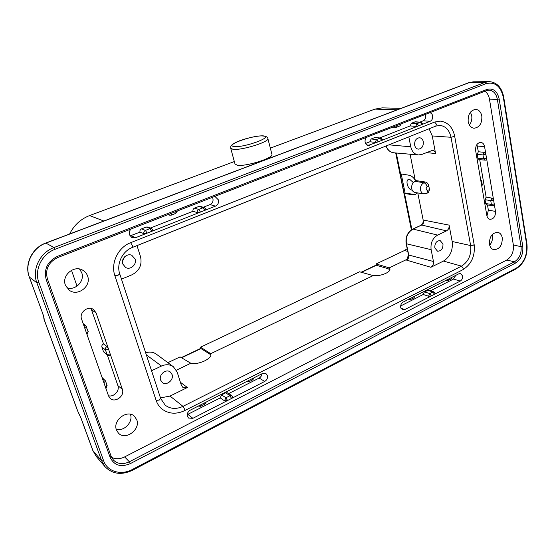 <?xml version="1.0" encoding="UTF-8"?>
<svg xmlns="http://www.w3.org/2000/svg" width="555" height="555" viewBox="0 0 555 555"><rect width="100%" height="100%" fill="white"/><g stroke="black" fill="none" stroke-linecap="round" stroke-linejoin="round"><path stroke-width="0.83" d="M401.05 108.357L382.215 107.871L374.896 109.12L270.334 148.13M69.659 233.967C74.03 225.184 80.683 219.045 89.619 215.555L234.342 161.56M77.02 286.137L71.505 270.299M470.432 112.159L471.715 115.655C472.215 119.228 471.431 122.336 469.377 124.979M79.552 269.043L81.724 272.692C85.019 281.017 75.369 290.91 66.829 287.83M492.091 234.703L492.361 235.84C492.826 239.399 491.931 242.514 489.677 245.185M130.411 414.238L130.418 414.266C133.443 421.807 124.022 431.825 116.231 429.244M43.769 317.065L44.081 319.305L77.686 410.984L81.092 418.29L93.025 450.868L96.32 456.515L92.865 450.584L101.704 460.927L36.873 282.835L29.373 277.063L42.818 313.776C43.831 316.6 44.254 318.445 44.081 319.305L43.935 318.938M230.741 148.358L234.987 163.933L237.207 165.196C245.268 166.916 273.476 158.133 271.957 154.436L271.901 154.207M484.945 91.235C487.318 92.935 488.823 95.571 489.461 99.144L513.347 244.963C513.923 251.755 511.724 256.778 506.743 260.045L124.625 456.918C119.97 459.186 115.613 459.332 111.555 457.348M489.461 244.228C490.065 247.204 491.494 249.022 493.756 249.674C499.486 249.417 502.324 245.476 502.261 237.859C501.651 234.751 500.145 232.906 497.759 232.316C492.112 232.753 489.344 236.728 489.461 244.228M116.446 429.945L118.375 433.073C125.284 440.906 140.748 429.619 136.773 419.823L134.331 416.153C127.227 409.146 112.492 420.378 116.446 429.945M468.184 121.614C469.044 125.59 471.015 127.796 474.081 128.24C479.555 127.442 482.135 123.39 481.823 116.085C480.942 111.957 478.889 109.723 475.656 109.384C470.307 110.369 467.816 114.448 468.184 121.614M65.379 285.076L69.222 290.196C77.755 296.911 91.631 286.102 87.607 276.057C86.698 273.504 85.075 271.555 82.737 270.209C74.093 264.749 61.445 275.467 65.379 285.076M448.35 279.137L403.11 302.093C401.216 303.308 400.419 305.104 400.71 307.484L402.514 309.787L404.72 309.593L431.45 295.87M434.565 294.268L432.865 291.999L433.864 291.895L428.571 290.14L424.374 291.868L429.757 293.588L431.457 295.864L460.268 281.08C462.024 279.949 462.78 278.228 462.551 275.918L460.636 273.546L458.895 273.768L451.409 277.576M267.427 375.52L265.852 373.439L262.494 373.487L190.275 410.152C187.826 411.678 186.869 413.752 187.396 416.375L188.54 418.068L192.862 418.317L264.728 381.438C266.969 380.022 267.864 378.045 267.427 375.52M86.49 333.055L108.53 395.923L110.056 398.282C114.85 403.318 125 396.027 122.357 389.326L110.209 354.007M108.641 349.449L96.084 312.881L93.427 309.461C87.995 305.43 78.956 312.5 81.585 319.083L84.846 328.366M131.285 228.917C129.454 230.505 128.836 232.462 129.426 234.779L131.965 237.658L135.587 237.706L215.472 206.134C217.949 204.857 218.927 202.769 218.406 199.883L215.278 196.748L214.161 196.65M366.765 137.245C365.35 138.556 364.808 140.249 365.148 142.337C365.613 144.14 366.605 145.174 368.125 145.431L378.274 141.782M422.071 124.48L430.187 121.281C432.088 120.269 432.9 118.465 432.629 115.87C432.185 113.969 431.193 112.943 429.66 112.783L429.591 112.783M377.99 141.907L375.222 142.337L376.505 139.527L378.274 141.789L418.748 125.798M494.241 203.956L484.57 146.631C484.015 144.071 482.753 142.649 480.783 142.378C477.154 142.892 475.434 145.583 475.614 150.467L486.846 215.52C487.29 217.657 488.317 218.92 489.926 219.322C493.7 219.107 495.56 216.464 495.497 211.393L494.241 203.956L491.376 204.406L490.738 200.639L491.862 198.093L493.568 200.001M454.67 136.197L454.677 136.239C452.727 127.206 447.906 122.156 440.212 121.101L434.648 122.038L130.633 242.695C118.09 247.336 110.445 263.264 114.878 275.682L156.121 400.384C157.301 403.887 159.236 406.753 161.942 408.986C168.727 413.995 176.317 414.529 184.697 410.589L184.662 410.603M455.724 275.384L453.456 279.075L430.486 290.778M424.374 291.868L423.208 294.483L400.641 305.985M435.252 293.435L434.738 294.185M431.27 295.961L428.585 296.224L429.757 293.588L432.865 291.999L427.579 290.237M423.208 294.483L428.585 296.224M261.925 373.772C261.717 375.693 260.795 377.123 259.157 378.059L228.702 393.571M227.661 392.843L225.746 392.787L229.916 395.722L231.851 395.777L227.661 392.843M187.222 414.647L220.231 397.893L221.611 394.889L225.746 392.787M232.732 396.998L231.796 398.33M220.231 397.893L224.498 400.807L225.892 397.775L227.55 400.516M227.314 400.634L224.498 400.807M107.725 355.387L103.549 351.815L101.94 347.173L105.436 349.865C105.117 348.436 105.637 347.34 107.011 346.556L108.509 349.06M107.365 355.117L117.896 385.635C119.935 390.727 113.775 397.373 108.468 395.743M91.027 308.483L103.494 343.899C102.127 344.662 101.607 345.751 101.94 347.173M103.494 343.899L107.011 346.556M110.334 354.374L110.369 355.651M206.127 209.346L205.142 210.213M212.392 197.337L212.912 198.53C213.425 201.319 212.475 203.338 210.061 204.58L203.213 207.272M200.105 212.197L197.268 212.586C197.004 211.136 197.497 210.081 198.759 209.429L203.095 207.723L204.483 207.667L200.3 206.356L198.933 206.411L203.095 207.723L204.809 210.331M198.933 206.411L194.479 208.16C193.216 208.805 192.724 209.846 193.001 211.288L197.268 212.586M153.222 230.193L152.098 231.171M193.001 211.288L150.384 228.036M153.229 230.228L151.723 228.584L147.956 227.037L146.27 227.037L150.037 228.591L151.744 228.591M129.967 235.944L139.999 232.115C139.687 230.644 140.2 229.569 141.539 228.889L146.27 227.037M139.999 232.115L143.87 233.662C143.572 232.177 144.085 231.095 145.431 230.401L150.037 228.591L151.73 231.317M146.749 233.287L143.87 233.662M415.438 121.795L411.415 123.217L410.187 125.93L415.737 126.346L416.978 123.612L420.877 122.218L422.813 123.966L422.3 124.396M418.463 125.909L415.737 126.346M382.596 139.784L382.034 140.304M410.187 125.93L379.613 137.945M425.269 114.469L425.609 115.551C425.879 118.062 425.088 119.811 423.229 120.803L419.83 122.135M375.423 137.487L380.681 138.056L375.423 137.487M365.544 143.474L369.866 141.775L371.142 138.986L374.729 137.584M369.866 141.775L375.222 142.337M476.918 144.508L478.348 151.751L484.12 152.341L485.847 154.241M478.348 151.751L477.21 154.304L482.968 154.921L484.12 152.341M485.431 160.118L479.118 159.694L477.897 158.321L477.21 154.304M486.568 158.515L485.944 160.027L484.848 160.215L483.634 158.827L482.968 154.921L485.875 154.415M479.721 159.75L486.138 197.15L491.862 198.093M486.138 197.15L485.021 199.675L490.738 200.639L493.603 200.189M485.687 203.546L491.376 204.406L492.465 205.697L486.77 204.83L485.687 203.546L485.021 199.675M487.477 204.941L488.372 210.172L486.95 216.041M494.269 204.122L493.659 205.53M164.967 404.99L165.258 405.226C170.482 409.042 176.386 409.417 182.977 406.35L461.531 266.136C468.524 261.662 471.563 254.8 470.64 245.553L451.014 137.279C449.418 130.147 445.734 126.186 439.955 125.402L439.761 125.395M388.972 144.827L410.776 146.804C411.949 151.64 414.495 154.359 418.428 154.956L421.973 154.387L432.602 150.308C434.149 150.537 435.141 151.605 435.585 153.513L432.269 135.94L429.105 128.781M410.089 154.221L415.244 180.181C413.385 177.316 411.359 175.671 409.153 175.248L400.543 173.854L396.291 153.007M415.757 181.027L415.244 180.181M415.071 181.325L423.881 182.768C421.294 184.253 420.19 186.702 420.579 190.115C421.079 192.273 422.209 193.535 423.958 193.903L415.168 192.543C413.392 192.169 412.247 190.899 411.734 188.728C411.331 185.287 412.448 182.817 415.071 181.325L416.562 180.68L425.532 182.047C427.163 182.47 428.259 183.823 428.828 186.119L427.135 186.862C426.545 184.607 425.463 183.24 423.881 182.768L425.532 182.047M428.3 192.869L429.501 189.595L428.828 186.119M430.874 267.288L406.565 260.115L408.508 254.995L433.462 261.488C433.746 264.09 432.886 266.018 430.874 267.288L443.466 261.065C450.202 256.833 453.102 250.305 452.172 241.494L449.085 225.122L423.916 220.168L423.562 223.061L421.425 225.073L423.687 221.521L423.916 220.168L423.153 220.002L417.783 192.946M160.471 397.893L170.031 396.076L187.41 387.501L182.72 387.223L181.332 385.212L177.156 372.065L173.396 366.744L156.33 354.159C153.215 351.995 149.656 351.537 145.66 352.793M167.874 362.672L180.056 356.9L190.83 363.248L176.372 370.199M190.83 363.248C194.75 364.073 199.307 363.31 204.511 360.958L204.684 360.868C209.2 358.53 211.268 356.303 210.886 354.194L210.692 353.701L373.161 275.606C377.393 275.995 381.618 275.238 385.836 273.344L385.975 273.275C388.805 271.804 390.116 270.451 389.908 269.224L389.069 267.961L387.751 267.378L376.089 263.972L404.422 250.541L407.204 248.709M407.523 259.088L389.069 267.961M410.776 146.804L408.82 136.891M414.675 145.216C415.216 147.512 416.423 148.823 418.283 149.142C421.869 148.754 423.548 146.27 423.312 141.698C422.75 139.326 421.495 138.001 419.552 137.73C416.035 138.237 414.412 140.727 414.675 145.216M415.48 194.521L405.129 193.196L401.21 173.958M411.9 229.527L404.539 193.452L413.087 194.874L415.355 194.583L417.083 192.842M413.35 182.588L409.625 179.265L408.418 179.425C405.192 180.646 407.96 189.609 411.789 190.06L412.178 190.094M404.539 193.452L405.129 193.196M433.462 261.488L431.124 249.667C430.389 243.055 432.56 238.199 437.624 235.091L446.518 230.873C448.502 229.659 449.356 227.744 449.085 225.122M434.808 247.884L437.513 251.193C441.253 251.124 443.077 248.702 442.987 243.943L440.164 240.586C436.473 240.766 434.69 243.201 434.808 247.884M361.465 272.352L376.38 265.269L388.035 268.696L389.881 269.772M210.692 353.701L200.57 347.173L359.585 271.797L373.161 275.606M181.527 357.815L200.993 348.568L210.942 354.832M151.557 370.754L161.505 366.029C165.91 364.108 169.872 364.344 173.396 366.744M160.589 380.05L162.275 382.485C166.479 386.141 174.103 379.891 172.064 374.514L170.135 371.878C165.883 368.569 158.57 374.785 160.589 380.05M136.995 245.608L140.547 256.798C142.26 264.846 139.409 270.84 131.986 274.787L121.469 279.151M122.787 264.027L125.645 267.489C130.46 270.375 137.099 264.388 135.094 259.019L131.833 255.335C127.026 252.9 120.823 258.831 122.787 264.027M124.715 256.75L122.523 261.051M376.38 265.269L376.089 263.972M200.993 348.568L200.57 347.173M411.109 298.042L410.728 299.478M246.642 381.743L248.862 381.798L248.897 380.397M200.674 404.886L200.681 406.302M231.567 398.441L229.916 395.722L225.892 397.775L221.611 394.889M147.103 233.142L145.424 230.401M481.643 185.335L482.26 184.739M397.325 109.765L374.896 109.12M516.018 268.925L516.067 268.897C524.253 263.465 527.888 255.203 526.966 244.117L503.711 97.097L503.343 97.354L526.639 244.464L526.966 244.082M526.639 244.464C527.5 255.078 524.059 262.952 516.323 268.086L132.416 469.447C121.15 475.642 107.323 471.694 103.625 460.782L38.899 282.53C34.028 270.07 41.847 254.03 55.014 249.313L486.048 83.666C494.935 81.536 500.7 86.101 503.343 97.354M110.161 457.438C114.198 465.485 120.928 467.539 130.356 463.598L515.505 263.091C520.965 259.476 523.386 253.926 522.775 246.441L499.181 99.012C497.294 91.096 493.228 87.898 486.992 89.431L57.484 256.341C47.432 261.405 43.672 269.168 46.204 279.616L110.161 457.438L111.035 456.161M132.416 469.447L132.534 470.245L516.067 268.897L516.323 268.086M81.092 418.29L77.846 411.387M38.899 282.53L36.873 282.835C31.684 269.591 40.009 252.532 54.008 247.53L55.014 249.313M96.32 456.515L105.089 466.755L101.704 460.927L103.625 460.782M105.089 466.755C112.512 474.171 121.656 475.337 132.534 470.245L132.513 470.252M45.892 243.104L54.008 247.53L484.938 82.417L469.204 82.619L45.892 243.104C32.35 247.884 24.337 264.291 29.373 277.063L29.242 276.896C24.233 264.062 32.155 247.863 45.642 243.069L45.892 243.104M468.725 82.702L473.262 81.835L468.649 82.73L45.67 243.062M486.048 83.666L484.938 82.417L489.08 81.606L473.262 81.835M29.242 276.896L42.818 313.776M89.619 215.555L103.813 221.022M271.957 154.436L267.885 138.604C268.218 137.522 266.83 136.627 263.722 135.919C259.15 135.254 243.978 138.479 236.222 142.212C229.458 145.792 230.991 146.402 230.693 148.171L232.885 149.295C240.912 150.71 269.321 141.99 267.885 138.604L267.829 138.403M262.994 136.01C253.351 134.816 223.721 145.493 234.189 146.499C243.832 147.949 274.6 136.634 262.994 136.01M111.132 456.425L113.484 460.15C117.847 464.133 123.141 464.674 129.37 461.774L130.356 463.598M47.307 278.679L46.204 279.616M57.484 256.341L57.54 257.562M486.298 90.659L486.992 89.431M499.181 99.012L497.37 99.352C496.205 93.677 493.437 90.611 489.059 90.153L486.707 90.507M515.505 263.091L514.45 261.8C519.418 258.519 521.617 253.482 521.062 246.677L497.37 99.352L489.461 99.144M513.347 244.963L521.062 246.677L522.775 246.441M124.625 456.918L129.37 461.774L514.45 261.8L506.743 260.045M445.915 280.372L447.989 280.532L448.357 279.13L451.402 277.583L451.028 278.985L452.103 277.223M87.038 334.616L88.21 331.522L86.49 333.042L84.853 328.38L86.58 326.874L85.754 325.702L88.092 331.356M108.648 349.463L110.209 353.993L107.004 354.388L105.436 349.865L108.648 349.463M414.821 121.885L420.281 122.315L422.057 124.486L418.754 125.791L416.978 123.612L411.415 123.217M413.926 297.855L410.79 299.45L408.66 299.284M415.085 296.016L413.995 297.82L414.314 296.412M450.958 279.019L447.92 280.566M460.268 281.08L453.456 279.075M400.939 308.212L404.72 309.593M252.74 379.828L248.82 381.819M254.037 377.782L252.789 379.8L252.837 378.392M204.837 404.186L204.837 402.763M198.246 406.107L200.723 406.281L204.871 404.165L206.189 402.077M264.728 381.438L259.157 378.059M187.902 414.356L192.862 418.317M105.464 387.147L106.962 385.295M102.807 379.565L104.86 380.029L105.533 381.049L103.903 382.693M105.95 388.549L107.087 385.489L105.533 381.049L102.064 377.449M103.549 351.815L107.712 355.373L110.396 355.637M96.084 312.881L91.811 310.051M83.756 325.272L85.754 325.709M117.896 385.635L122.357 389.326M215.472 206.134L210.061 204.58M194.479 208.16L198.759 209.429L200.473 212.052M141.539 228.889L145.431 230.401M130.945 235.674L135.587 237.706M171.113 215.118L169.684 215.187L168.56 214.403M171.46 213.28L171.356 215.111L175.845 213.363L175.956 211.524M175.81 213.377L177.42 210.955M430.187 121.281L423.229 120.803M381.764 140.415L379.988 138.16L376.505 139.527L371.142 138.986M366.751 144.904L369.575 145.237M397.116 125.423L396.52 127.22L395.576 127.379L394.3 126.519M399.877 125.916L400.523 124.098M484.57 146.631L477.369 146.041M477.897 158.321L483.634 158.827L486.534 158.335M481.601 180.888L480.97 181.485M488.372 210.172L495.497 211.393M452.172 241.494L470.64 245.553L473.512 245.143L474.137 244.443M462.794 269.786L462.863 269.744C471.535 264.187 475.295 255.765 474.143 244.498L454.677 136.239L451.014 137.279L432.269 135.94M435.585 153.513L426.261 152.604M170.031 396.076L182.977 406.35L184.621 409.188L184.697 410.589L462.863 269.744L463.258 268.336L461.531 266.136L443.466 261.065M180.41 382.305L187.41 387.501M156.121 400.384L159.257 400.072L160.652 398.455M119.741 273.892L118.139 275.197L114.878 275.682M130.633 242.695L132.326 245.476L132.368 247.454M435.772 126.11L436.438 124.188L434.648 122.038M427.135 186.862C425.567 188.811 425.789 189.97 427.808 190.337L429.501 189.595M427.808 190.337L426.802 193.528M413.087 194.874L413.683 194.618M446.518 230.873L421.724 225.039L413.01 229.069L437.624 235.091M431.124 249.667L406.406 243.77L408.771 255.196C409.042 257.409 408.307 259.053 406.565 260.115M407.752 251.373L404.422 250.541M388.035 268.696L387.751 267.378M210.199 354.208L209.769 352.786M161.505 366.029L146.34 354.874M386.197 145.937C387.661 150.023 390.172 152.299 393.731 152.778C390.096 152.299 387.522 150.044 385.996 146.02M376.346 265.117L361.236 272.283M200.945 348.401L181.346 357.704M395.902 152.972L411.574 229.728M412.712 229.097L413.01 229.069C407.814 232.184 405.615 237.082 406.406 243.77L406.135 243.576C405.344 237.006 407.537 232.177 412.712 229.097L421.425 225.073M92.865 450.584L80.94 418.026M503.711 97.097C501.748 87.385 496.871 82.223 489.08 81.606M42.693 313.617L43.796 316.884M43.748 317.189L43.949 319.111L77.534 410.728M113.484 460.15L111.118 456.293L47.369 278.756C45.073 269.286 48.5 262.224 57.658 257.582L486.548 90.611L489.059 90.153M409.167 299.596L408.473 299.374M446.463 280.705L445.672 280.49M435.266 293.498L433.857 291.895M232.746 397.054L231.837 395.771M85.768 325.716L83.181 323.634M206.134 209.381L204.462 207.66M169.67 215.18L171.356 215.111M169.684 215.187L167.901 214.66M420.884 122.218L415.417 121.795M382.603 139.825L380.681 138.056M392.503 127.22L396.52 127.22L399.926 125.895L401.334 123.779M481.823 186.404L482.274 184.787L481.608 180.937L480.637 179.529M492.458 205.697L493.728 205.496M439.955 125.402L435.821 126.089L132.395 247.447C122.391 251.131 116.203 264.062 119.755 273.92L160.666 398.497L165.258 405.226M423.958 193.903L428.564 192.751M145.625 352.696C149.628 351.488 153.194 351.974 156.33 354.159M418.428 154.956L393.731 152.778M181.235 357.635L200.91 348.297M361.097 272.241L376.325 265.012M411.387 229.846L395.687 152.951M406.142 243.603L408.508 254.995"/></g></svg>
